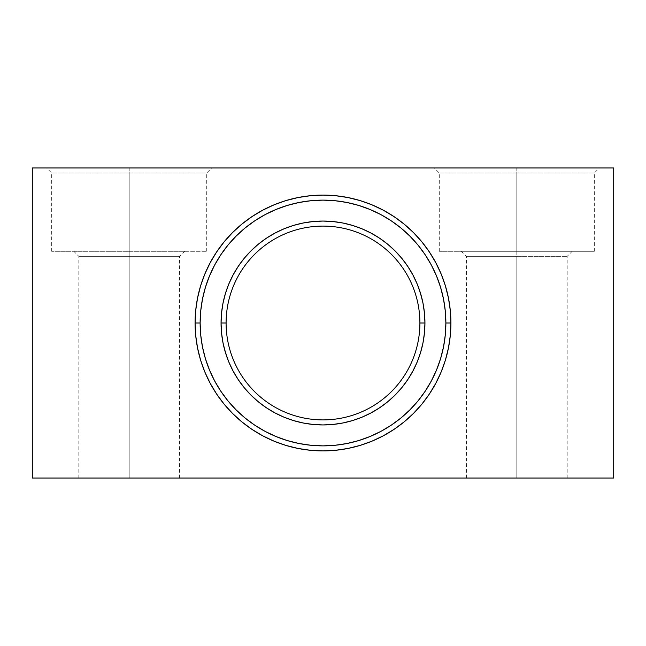 <?xml version="1.0" encoding="UTF-8"?>
<svg xmlns="http://www.w3.org/2000/svg" width="646" height="646" viewBox="0 0 646 646"><rect width="100%" height="100%" fill="white"/><g stroke="black" fill="none" stroke-linecap="round" stroke-linejoin="round"><path stroke-width="0.48" stroke-dasharray="3.23 2.42" d="M129.2 172.999L51.68 172.999L129.2 172.999L129.2 167.96L129.2 256.333L78.812 256.333L129.2 256.333L129.2 251.294L51.68 251.294L129.2 251.294L129.2 172.999L51.68 172.999L129.2 172.999L129.2 251.294L129.2 172.999L206.72 172.999L129.2 172.999L129.2 167.96L46.641 167.96L211.759 167.96L46.641 167.96L129.2 167.96L129.2 172.999L206.72 172.999L129.2 172.999M516.8 172.999L439.28 172.999L516.8 172.999L516.8 167.96L516.8 256.333L466.412 256.333L516.8 256.333L516.8 251.294L439.28 251.294L516.8 251.294L516.8 172.999L439.28 172.999L516.8 172.999L516.8 251.294L516.8 172.999L594.32 172.999L516.8 172.999L516.8 167.96L434.241 167.96L599.359 167.96L434.241 167.96L516.8 167.96L516.8 172.999L594.32 172.999L516.8 172.999M221.57 312.866L221.061 323L226.1 323A96.9 96.9 0 0 1 323 226.1A96.9 96.9 0 0 1 419.9 323A96.9 96.9 0 0 1 323 419.9A96.9 96.9 0 0 1 226.1 323L221.061 323A101.939 101.939 0 0 0 323 424.939A101.939 101.939 0 0 0 424.939 323L419.9 323A96.9 96.9 0 0 0 323 226.1A96.9 96.9 0 0 0 226.1 323A96.9 96.9 0 0 0 323 419.9A96.9 96.9 0 0 0 419.9 323L424.939 323L424.43 312.866M450.908 323A127.908 127.908 0 0 0 323 195.092A127.908 127.908 0 0 0 195.092 323A127.908 127.908 0 0 0 323 450.908A127.908 127.908 0 0 0 450.908 323M516.8 478.04L466.412 478.04L516.8 478.04L516.8 256.333L516.8 478.04L466.412 478.04L567.188 478.04L516.8 478.04L516.8 256.333L466.412 256.333L516.8 256.333L516.8 478.04L567.188 478.04L516.8 478.04M129.2 478.04L78.812 478.04L129.2 478.04L129.2 256.333L129.2 478.04L78.812 478.04L179.588 478.04L129.2 478.04L129.2 256.333L78.812 256.333L129.2 256.333L129.2 478.04L179.588 478.04L129.2 478.04M613.7 167.96L613.7 478.04L32.3 478.04L32.3 167.96L613.7 167.96L613.7 478.04L32.3 478.04L32.3 167.96L613.7 167.96M424.43 333.134L424.939 323A101.939 101.939 0 0 0 323 221.061A101.939 101.939 0 0 0 221.061 323L221.57 333.134M223.54 345.352L228.821 362.01L233.101 371.054L238.245 379.638L244.204 387.673L250.914 395.086L258.327 401.796L266.362 407.755L274.946 412.899L284.046 417.203M285.54 417.809L293.405 420.546L303.111 422.977L313.011 424.446L323 424.939L332.989 424.446L342.889 422.977L352.692 420.522M353.402 420.296L362.01 417.179L371.054 412.899L379.638 407.755L387.673 401.796L395.086 395.086L401.796 387.673L407.755 379.638L412.899 371.054L417.179 362.01L420.546 352.595L423.009 342.727M422.46 300.648L417.179 283.99L412.899 274.946L407.755 266.362L401.796 258.327L395.086 250.914L387.673 244.204L379.638 238.245L371.054 233.101L361.954 228.797M360.46 228.191L352.595 225.454L342.889 223.023L332.989 221.554L323 221.061L313.011 221.554L303.111 223.023L293.308 225.478M292.598 225.704L283.99 228.821L274.946 233.101L266.362 238.245L258.327 244.204L250.914 250.914L244.204 258.327L238.245 266.362L233.101 274.946L228.821 283.99L225.454 293.405L222.991 303.273M129.2 251.294L206.72 251.294L51.68 251.294L184.627 251.294L129.2 251.294L129.2 256.333L179.588 256.333L129.2 256.333L129.2 251.294L184.627 251.294L129.2 251.294M516.8 251.294L594.32 251.294L439.28 251.294L594.32 251.294L461.373 251.294L516.8 251.294L516.8 256.333L567.188 256.333L516.8 256.333L516.8 251.294L572.227 251.294L516.8 251.294M516.8 256.333L567.188 256.333L516.8 256.333M516.8 167.96L599.359 167.96L516.8 167.96M129.2 256.333L179.588 256.333L129.2 256.333M129.2 167.96L211.759 167.96L129.2 167.96M51.68 251.294L51.68 172.999L46.641 167.96M78.812 478.04L78.812 256.333L73.773 251.294M439.28 251.294L439.28 172.999L434.241 167.96M466.412 478.04L466.412 256.333L461.373 251.294M206.72 251.294L206.72 172.999L211.759 167.96M594.32 251.294L594.32 172.999L599.359 167.96M179.588 478.04L179.588 256.333L184.627 251.294M567.188 478.04L567.188 256.333L572.227 251.294"/><path stroke-width="0.97" d="M195.092 323L200.131 323A122.869 122.869 0 0 1 323 200.131A122.869 122.869 0 0 1 445.869 323L450.908 323A127.908 127.908 0 0 0 323 195.092A127.908 127.908 0 0 0 195.092 323A127.908 127.908 0 0 1 323 195.092A127.908 127.908 0 0 1 450.908 323L450.294 310.46L448.453 298.048L445.401 285.871L441.17 274.049L435.808 262.704L429.348 251.94L421.87 241.854L413.448 232.552L404.146 224.13L394.06 216.652L383.296 210.192L371.951 204.83L360.129 200.599L347.952 197.547L335.54 195.706L323 195.092L310.46 195.706L298.048 197.547L285.871 200.599L274.049 204.83L262.704 210.192L251.94 216.652L241.854 224.13L232.552 232.552L224.13 241.854L216.652 251.94L210.192 262.704L204.83 274.049L200.599 285.871L197.547 298.048L195.706 310.46L195.092 323L195.706 335.54L197.547 347.952L200.599 360.129L204.83 371.951L210.192 383.296L216.652 394.06L224.13 404.146L232.552 413.448L241.854 421.87L251.94 429.348L262.704 435.808L274.049 441.17L285.871 445.401L298.048 448.453L310.46 450.294L323 450.908L335.54 450.294L347.952 448.453L360.129 445.401L371.951 441.17L383.296 435.808L394.06 429.348L404.146 421.87L413.448 413.448L421.87 404.146L429.348 394.06L435.808 383.296L441.17 371.951L445.401 360.129L448.453 347.952L450.294 335.54L450.908 323A127.908 127.908 0 0 1 323 450.908A127.908 127.908 0 0 1 195.092 323A127.908 127.908 0 0 0 323 450.908A127.908 127.908 0 0 0 450.908 323L445.869 323L445.28 310.96L443.511 299.033L440.58 287.333L436.518 275.979L431.358 265.078L425.165 254.734L417.978 245.052L409.879 236.121L400.948 228.022L391.266 220.835L380.922 214.642L370.021 209.482L358.667 205.42L346.967 202.489L335.04 200.72L323 200.131L310.96 200.72L299.033 202.489L287.333 205.42L275.979 209.482L265.078 214.642L254.734 220.835L245.052 228.022L236.121 236.121L228.022 245.052L220.835 254.734L214.642 265.078L209.482 275.979L205.42 287.333L202.489 299.033L200.72 310.96L200.131 323L200.72 335.04L202.489 346.967L205.42 358.667L209.482 370.021L214.642 380.922L220.835 391.266L228.022 400.948L236.121 409.879L245.052 417.978L254.734 425.165L265.078 431.358L275.979 436.518L287.333 440.58L299.033 443.511L310.96 445.28L323 445.869L335.04 445.28L346.967 443.511L358.667 440.58L370.021 436.518L380.922 431.358L391.266 425.165L400.948 417.978L409.879 409.879L417.978 400.948L425.165 391.266L431.358 380.922L436.518 370.021L440.58 358.667L443.511 346.967L445.28 335.04L445.869 323A122.869 122.869 0 0 1 323 445.869A122.869 122.869 0 0 1 200.131 323L195.092 323M424.446 313.011L422.977 303.111L424.446 313.011L424.939 323L419.9 323A96.9 96.9 0 0 0 323 226.1A96.9 96.9 0 0 0 226.1 323A96.9 96.9 0 0 0 323 419.9A96.9 96.9 0 0 0 419.9 323L424.939 323A101.939 101.939 0 0 1 323 424.939A101.939 101.939 0 0 1 221.061 323L226.1 323A96.9 96.9 0 0 1 323 226.1A96.9 96.9 0 0 1 419.9 323A96.9 96.9 0 0 1 323 419.9A96.9 96.9 0 0 1 226.1 323L221.061 323L221.554 313.011L223.023 303.111L221.554 313.011M613.7 478.04L32.3 478.04L32.3 167.96L613.7 167.96L613.7 478.04L613.7 167.96L32.3 167.96L32.3 478.04L613.7 478.04M221.554 332.989L223.023 342.889L221.554 332.989L221.061 323A101.939 101.939 0 0 1 323 221.061A101.939 101.939 0 0 1 424.939 323L424.446 332.989L422.977 342.889L424.446 332.989M223.048 343.042L223.54 345.352M284.046 417.203L285.54 417.809M352.692 420.522L353.402 420.296M422.952 302.958L422.46 300.648M361.954 228.797L360.46 228.191M293.308 225.478L292.598 225.704M422.977 342.889L420.546 352.595L417.179 362.01L412.899 371.054L407.755 379.638L401.796 387.673L395.086 395.086L387.673 401.796L379.638 407.755L371.054 412.899L362.01 417.179L352.595 420.546L342.889 422.977L332.989 424.446L323 424.939L313.011 424.446L303.111 422.977L293.405 420.546L283.99 417.179L274.946 412.899L266.362 407.755L258.327 401.796L250.914 395.086L244.204 387.673L238.245 379.638L233.101 371.054L228.821 362.01L225.454 352.595L223.023 342.889M223.023 303.111L225.454 293.405L228.821 283.99L233.101 274.946L238.245 266.362L244.204 258.327L250.914 250.914L258.327 244.204L266.362 238.245L274.946 233.101L283.99 228.821L293.405 225.454L303.111 223.023L313.011 221.554L323 221.061L332.989 221.554L342.889 223.023L352.595 225.454L362.01 228.821L371.054 233.101L379.638 238.245L387.673 244.204L395.086 250.914L401.796 258.327L407.755 266.362L412.899 274.946L417.179 283.99L420.546 293.405L422.977 303.111"/></g></svg>

